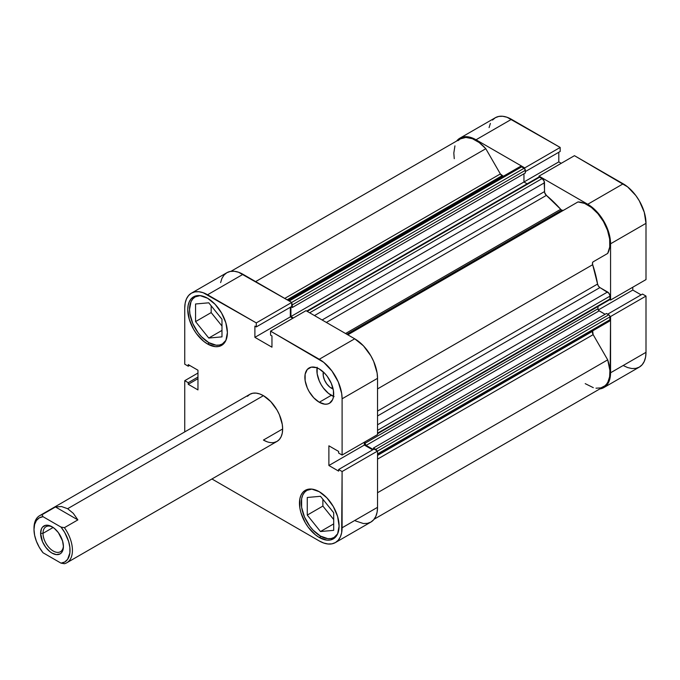 <?xml version="1.0" encoding="UTF-8"?>
<svg xmlns="http://www.w3.org/2000/svg" width="680" height="680" viewBox="0 0 680 680"><rect width="100%" height="100%" fill="white"/><g stroke="black" fill="none" stroke-linecap="round" stroke-linejoin="round"><path stroke-width="1.02" d="M320.484 536.104A27.183 15.691 60 0 1 302.727 512.15A27.183 15.691 60 0 1 306.892 490.373A27.183 15.691 60 0 1 311.865 489.098L306.892 490.373L304.504 492.354L302.727 495.167L301.631 498.704L301.631 507.356L304.504 517.012L309.8 526.201L313.123 530.17L320.484 536.104A27.183 15.691 60 0 0 334.067 537.455L331.16 538.526L327.837 538.662L320.484 536.104M208.769 342.618A27.183 15.691 60 0 1 191.012 318.665A27.183 15.691 60 0 1 195.185 296.888A27.183 15.691 60 0 1 200.149 295.613L195.185 296.888L192.788 298.868L191.012 301.682L189.55 309.332L189.924 313.871L192.788 323.527L198.093 332.716L201.416 336.685L208.769 342.618A27.183 15.691 60 0 0 222.36 343.961L219.453 345.041L216.13 345.176L208.769 342.618M331.287 388.11L332.699 387.294L331.287 388.11L329.698 387.013L326.757 383.902L324.496 380.001L323.28 375.896L323.332 371.977A11.551 6.672 60 0 0 331.287 388.11A11.551 6.672 60 0 0 333.115 388.926L331.287 388.11M317.05 367.88A20.383 11.772 -120 0 0 331.287 395.326L319.277 402.262A20.383 11.772 60 0 1 305.966 384.293A20.383 11.772 60 0 1 309.085 367.965A20.383 11.772 60 0 1 319.277 368.968L316.464 367.668L311.27 367.149L307.292 369.444L305.142 374.204L305.142 380.698L307.292 387.94L309.085 391.501L313.76 397.808L319.277 402.262L324.793 404.175L327.284 404.073L329.469 403.265L332.596 399.67L333.421 397.026L333.421 390.532L331.262 383.291L327.284 376.397L324.793 373.422L319.277 368.968A20.383 11.772 60 0 1 332.596 386.937A20.383 11.772 60 0 1 329.469 403.265A20.383 11.772 60 0 1 319.277 402.262L331.287 395.326A20.383 11.772 -120 0 0 333.523 396.414M319.277 537.489L321.087 536.443L319.277 537.489L326.868 540.133L330.293 539.988L333.293 538.883A28.033 16.184 60 0 1 319.277 537.489A28.033 16.184 60 0 1 300.968 512.796A28.033 16.184 60 0 1 305.269 490.331L302.804 492.379L300.968 495.278L299.837 498.916L299.837 507.85L300.968 512.796L305.269 522.699L308.269 527.281L315.409 534.82L319.277 537.489M319.277 491.716A28.033 16.184 60 0 1 337.594 516.417A28.033 16.184 60 0 1 333.293 538.883L335.758 536.835L337.594 533.936L339.099 526.048L337.594 516.417L333.293 506.515L326.868 497.845L319.277 491.716L311.695 489.081L308.269 489.217L305.269 490.331A28.033 16.184 60 0 1 319.277 491.716M207.57 344.003L209.381 342.958L207.57 344.003L215.152 346.638L218.577 346.502L221.587 345.398A28.033 16.184 60 0 1 207.57 344.003A28.033 16.184 60 0 1 189.261 319.302A28.033 16.184 60 0 1 193.554 296.846L191.089 298.894L189.261 301.793L188.131 305.43L187.748 309.68L189.261 319.302L193.554 329.214L196.562 333.795L203.702 341.334L207.57 344.003M207.57 298.231A28.033 16.184 60 0 1 225.879 322.932A28.033 16.184 60 0 1 221.587 345.398L224.051 343.349L225.879 340.45L227.392 332.562L225.879 322.932L221.587 313.029L215.152 304.351L207.57 298.231L199.988 295.596L196.562 295.732L193.554 296.846A28.033 16.184 60 0 1 207.57 298.231M274.1 442.476L277.015 441.405L279.403 439.416L281.18 436.602L282.276 433.075L282.642 428.961L263.423 440.054L282.642 428.961L282.276 424.413L279.403 414.757L277.015 410.014L270.776 401.608L263.423 395.666A27.183 15.691 60 0 1 281.18 419.62A27.183 15.691 60 0 1 277.015 441.405A27.183 15.691 60 0 1 263.423 440.054L267.172 441.796M332.817 511.649A11.551 6.672 60 0 1 331.253 509.694L332.971 511.81M221.111 318.163A11.551 6.672 60 0 1 219.547 316.208L221.263 318.317M355.47 520.923L363.451 523.54L367.396 523.379L370.855 522.096A32.274 18.632 -120 0 0 377.536 507.322L342.1 527.782L342.1 471.529L377.536 451.069L377.536 507.322L377.536 451.069L374.051 449.055L338.615 469.514L342.1 471.529L341.666 532.669L340.365 536.869L338.257 540.2L335.418 542.555L331.959 543.838L328.015 543.991L323.731 543.023L319.277 540.957L211.93 478.983L319.277 540.957A32.274 18.632 60 0 0 335.418 542.555L370.855 522.096L373.694 519.741L375.802 516.409L377.102 512.21L377.536 507.322L342.1 527.782A32.274 18.632 60 0 1 335.418 542.555M354.714 338.801L319.277 359.261L270.563 331.135L305.991 310.675L354.714 338.801L305.991 310.675L270.563 331.135L323.731 362.338L331.959 371.025L338.257 381.93L341.666 393.397L342.1 398.795L342.1 455.048L338.615 453.033L338.615 451.427L328.89 445.808L328.89 465.502L338.615 471.121L338.615 469.514L338.615 471.121L328.89 465.502L364.327 445.052L364.327 442.221L364.327 445.052L372.657 449.863L364.327 445.052L328.89 465.502L328.89 445.808L338.615 451.427L338.615 453.033L342.1 455.048L342.1 398.795L377.536 378.335L377.102 372.938L373.694 361.471L370.855 355.835L363.451 345.848L354.714 338.801L319.277 359.261A32.274 18.632 60 0 1 342.1 398.795L377.536 378.335L377.536 434.588L377.536 378.335A32.274 18.632 -120 0 0 354.714 338.801M191.429 293.165L226.865 272.714A32.274 18.632 -120 0 1 243.006 274.312L207.57 294.763L243.006 274.312L291.728 302.438L256.292 322.898L207.57 294.763A32.274 18.632 60 0 0 191.429 293.165A32.274 18.632 60 0 0 184.748 307.947L184.748 364.2L188.232 366.214L189.626 365.406L188.232 366.214L188.232 364.599L197.956 370.217L197.956 389.912L188.232 384.302L188.232 382.687L184.748 380.681L184.748 431.902L184.748 380.681L188.232 382.687L188.232 384.302L197.956 389.912L197.956 370.217L188.232 364.599L188.232 366.214L184.748 364.2L184.748 307.947L185.19 303.059L186.481 298.86L188.598 295.519L191.429 293.165L194.888 291.89L198.84 291.728L203.116 292.706L256.292 322.898L256.292 326.918L254.898 326.111L254.898 337.348L271.957 347.191L271.957 335.962L270.563 335.155L270.563 331.135L270.563 335.155L271.957 335.962L271.957 347.191L254.898 337.348L290.334 316.889L290.334 307.267L290.334 316.889L292.782 318.3L290.334 316.889L254.898 337.348L254.898 326.111L256.292 326.918L291.728 306.459L291.728 302.438L238.552 272.247L234.269 271.269L230.325 271.43L226.865 272.714L224.026 275.069L221.918 278.4L220.618 282.6M34.008 528.836A27.183 15.691 60 0 1 39.627 515.687L249.832 394.324A27.183 15.691 60 0 1 263.423 395.666L259.675 393.933L256.071 393.116L252.748 393.244L249.832 394.324L247.444 396.304M184.748 380.681L197.956 373.048L184.748 380.681M377.536 434.588L342.1 455.048L377.536 434.588M188.232 384.302L197.956 378.683L188.232 384.302M188.232 382.687L197.956 377.069L188.232 382.687M288.252 300.433L519.979 166.651A3.4 1.964 -120 0 1 521.679 166.821L289.247 301.01L521.679 166.821L524.144 168.24A1.7 0.977 -120 0 1 525.342 170.323L292.315 304.861L292.315 307.496L292.315 304.861L525.342 170.323L525.342 172.958L292.315 307.496L291.125 306.808L292.315 307.496L525.342 172.958L525.342 170.323L524.144 168.24L291.712 302.43L291.728 306.459L256.292 326.918L256.292 322.898L524.144 168.24L520.761 166.498L519.461 167.246M374.051 449.055L377.536 451.069L342.1 471.529L338.615 469.514L374.051 449.055M211.174 305.796L211.174 312.587L221.986 326.043L211.174 312.587L211.174 305.796M322.881 499.281L322.881 506.081L333.693 519.529L322.881 506.081L322.881 499.281M317.152 367.268L317.152 373.762L319.302 381.004L321.096 384.565L323.28 387.898L328.482 393.38L334.101 396.627M225.947 340.298A27.183 15.691 60 0 1 222.36 343.961L225.947 340.298M221.986 336.863L221.986 319.243L208.769 302.812L195.559 303.986L195.559 321.606L211.174 312.587L195.559 321.606L208.769 338.045L221.986 330.412L208.769 338.045L221.986 336.863L221.986 319.243L208.769 302.812L195.559 303.986L195.559 321.606L208.769 338.045L221.986 336.863M337.662 533.783A27.183 15.691 60 0 1 334.067 537.455L337.654 533.783M333.693 530.349L333.693 512.729L320.484 496.298L307.267 497.479L307.267 515.091L322.881 506.081L307.267 515.091L320.484 531.531L333.693 523.898L320.484 531.531L333.693 530.349L333.693 512.729L320.484 496.298L307.267 497.479L307.267 515.091L320.484 531.531L333.693 530.349M556.81 214.157A84.932 49.036 -120 0 0 556.121 213.401L556.81 214.157L556.121 213.401A84.932 49.036 -120 0 1 556.81 214.157M554.319 214.438A84.932 49.036 60 0 1 555.008 215.194L554.319 214.438M459.892 138.176A32.274 18.632 60 0 1 476.034 139.774L511.471 119.314A32.274 18.632 -120 0 0 495.329 117.717L459.892 138.176A32.274 18.632 60 0 0 456.646 141.032L459.892 138.176L463.352 136.893L467.296 136.731L471.58 137.708L476.034 139.774L511.471 119.314L560.184 147.441L524.756 167.9L476.034 139.774L524.756 167.9L524.756 168.784L524.756 167.9L560.184 147.441L507.017 117.249L502.733 116.28L498.788 116.433L495.329 117.717L492.49 120.071M610.563 300.05L646 279.591L646 223.338L610.563 243.797L610.563 300.05L609.798 299.608L610.563 300.05L646 279.591L646 223.338L644.266 212.245L639.319 200.846L635.86 195.568L627.631 186.881L574.456 155.678L623.178 183.804L587.741 204.263L596.479 211.31L600.423 216.028L603.883 221.298L608.829 232.704L610.563 243.797L610.563 300.05M539.019 177.021L539.019 176.137L587.741 204.263L539.019 176.137L574.456 155.678L539.019 176.137L539.019 177.021M609.798 316.089L610.563 316.531L610.13 377.672L608.829 381.871L606.721 385.203L603.883 387.566L599.777 388.951A32.274 18.632 60 0 0 603.883 387.566A32.274 18.632 60 0 0 610.563 372.784L646 352.325L646 296.072L642.515 294.058L607.673 314.177L642.515 294.058L646 296.072L610.563 316.531L610.563 372.784L646 352.325L646 296.072L610.563 316.531L609.798 316.089M623.178 365.508L627.631 367.565L631.915 368.543L635.86 368.381L639.319 367.106L642.149 364.752L644.266 361.411L645.558 357.212L646 352.325A32.274 18.632 -120 0 1 639.319 367.106L603.883 387.566M641.121 294.865L632.791 290.054L632.791 287.224L632.791 290.054L598.307 309.961L632.791 290.054L641.121 294.865M561.246 163.31L558.798 161.891L558.798 152.269L558.798 161.891L523.957 182.002L558.798 161.891L561.246 163.31M560.184 151.462L560.184 147.441L560.184 151.462L525.342 171.581L560.184 151.462M490.382 123.411L489.081 127.602M623.178 183.804L587.741 204.263A32.274 18.632 60 0 1 610.563 243.797L646 223.338A32.274 18.632 -120 0 0 623.178 183.804M43.01 533.332A14.441 8.338 -120 0 0 52.93 550.842A14.441 8.338 -120 0 0 63.41 545.785A14.441 8.338 60 0 1 60.435 551.726A14.441 8.338 60 0 1 49.308 547.859A14.441 8.338 60 0 1 43.01 533.332L53.159 527.467L43.01 533.332A14.441 8.338 60 0 1 46.002 526.719A14.441 8.338 60 0 1 52.632 527.119A14.441 8.338 -120 0 0 43.01 533.332L40.605 533.332L43.01 533.332M63.427 546.508A16.141 9.316 60 0 1 52.02 553.095A16.141 9.316 60 0 1 40.605 533.332L42.526 541.764L45.679 547.213L49.793 551.557L52.02 553.095L56.38 554.616L60.086 553.894L61.506 552.712L62.56 551.046L63.427 546.508L62.56 540.965L58.361 532.619L54.247 528.284L49.793 525.708L45.679 525.3L42.526 527.119L41.471 528.785L40.605 533.332A16.141 9.316 60 0 1 52.02 526.745A16.141 9.316 60 0 1 63.427 546.508M39.627 515.687A27.183 15.691 60 0 1 42.015 514.726L43.027 516.698L61.004 527.077L64.422 527.663L77.877 519.894L73.27 513.315L67.634 508.708L263.423 395.666L67.634 508.708L73.27 513.315L77.877 519.894L64.422 527.663A27.183 15.691 60 0 1 66.81 562.76A27.183 15.691 60 0 1 64.422 563.72A27.183 15.691 -120 0 0 64.422 527.663L61.004 527.077L64.745 532.542L68.663 541.552L69.878 547.51L69.878 552.95L67.617 559.334L64.745 561.994L61.004 563.142L43.027 552.755L39.287 547.298L36.422 541.322L34.612 535.262L34 529.516L34.612 524.476L36.422 520.498L39.287 517.846L43.027 516.698L61.004 527.077A25.483 14.713 60 0 1 70.031 550.324A25.483 14.713 60 0 1 61.004 563.142L64.422 563.72L61.004 563.142L43.027 552.755A25.483 14.713 60 0 1 34 529.516A25.483 14.713 60 0 1 43.027 516.698L42.015 514.726L55.471 506.957L61.506 506.523L67.634 508.708L61.506 506.523L55.471 506.957L42.015 514.726A27.183 15.691 -120 0 0 34 528.13L34 529.516M362.814 326.153A84.932 49.036 -120 0 0 362.125 325.397L362.814 326.153M77.877 519.894L55.471 506.957L77.877 519.894M563.423 210.332L561.722 210.171L346.817 334.245L561.722 210.171A3.4 1.964 -120 0 0 563.397 210.35M230.971 271.32L460.317 138.907A31.424 18.148 -120 0 1 485.8 148.716L255.637 281.596L485.8 148.716L500.352 173.927A3.4 1.964 -120 0 0 502.052 175.72L287.147 299.795L502.052 175.72A3.4 1.964 -120 0 0 503.081 176.043L287.946 300.254L503.081 176.043L500.352 173.927L485.8 148.716L479.247 142.588L472.379 138.703L465.868 137.436L460.317 138.907L458.082 140.632M306.714 311.091L538.789 177.097A1.7 0.977 -120 0 1 539.639 177.182L307.207 311.372L539.639 177.182L542.096 178.611L309.672 312.8L542.096 178.611A3.4 1.964 -120 0 1 544.501 182.767L314.475 315.571L544.501 182.767L544.501 191.59L322.116 319.982L544.501 191.59A3.4 1.964 -120 0 0 546.388 195.389L560.694 209.304A3.4 1.964 -120 0 0 561.722 210.171L560.694 209.304L345.55 333.514L560.694 209.304A95.132 54.918 -120 0 0 546.388 195.389L326.349 322.43L546.388 195.389L544.637 192.593L544.093 180.99L542.096 178.611L539.172 177.021L538.526 177.404M503.667 176.069A95.132 54.918 -120 0 0 503.081 176.043L503.667 176.069M377.536 455.43L592.671 331.219A95.132 54.918 -120 0 0 592.943 330.709L592.671 331.219A3.4 1.964 -120 0 0 593.147 334.645L592.671 331.219L377.536 455.43M377.536 411.085L597.575 284.053A95.132 54.918 -120 0 0 592.671 264.699L377.536 388.909L592.671 264.699L592.476 262.93L593.147 261.825L607.699 253.419L609.731 247.019L609.663 239.054L607.504 230.282L603.457 221.544L597.907 213.673L591.396 207.417L584.537 203.371L577.975 201.934L347.811 334.815L577.975 201.934A31.424 18.148 -120 0 1 603.457 221.544A31.424 18.148 -120 0 1 607.699 253.419L593.147 261.825A3.4 1.964 -120 0 0 592.671 264.699L597.575 284.053A3.4 1.964 -120 0 0 599.921 287.58L598.417 286.101L597.575 284.053L377.536 411.085M585.216 383.648L593.308 387.668M595.986 388.195L600.89 387.889L604.962 385.773L606.594 384.081L607.928 381.99L609.611 376.779L609.9 370.473L607.699 359.856L593.147 334.645L607.699 359.856L377.536 492.737L607.699 359.856A31.424 18.148 -120 0 1 603.457 386.826L374.102 519.24M607.563 321.122L608.031 321.334M608.481 321.445L609.917 320.246L609.875 316.31L609.221 315.18L606.483 313.488L373.456 448.026L373.456 449.404L373.456 448.026L606.483 313.488L608.762 314.806L375.734 449.344L373.456 448.026L375.734 449.344L608.762 314.806A1.7 0.977 -120 0 1 609.968 316.889L377.536 451.078L609.968 316.889L609.968 319.736L377.536 453.925L609.968 319.736A3.4 1.964 -120 0 1 609.263 321.291L377.536 455.073M605.098 314.287L598.697 310.488L598.043 309.357L597.95 306.51L597.95 308.779L364.922 443.317L364.922 441.873L364.922 443.317L597.95 308.779A1.7 0.977 -120 0 0 599.156 310.853L366.129 445.392L364.922 443.317A1.7 0.977 60 0 0 366.129 445.392L373.26 449.514L366.129 445.392L599.156 310.853L605.098 314.287M608.762 299.693L609.611 299.778L609.968 298.996L609.917 295.587L608.898 293.233L599.921 287.58L607.563 291.992L377.536 424.796L607.563 291.992A3.4 1.964 -120 0 1 609.968 296.157L609.968 298.996L377.536 433.185L609.968 298.996A1.7 0.977 -120 0 1 609.611 299.778L377.536 433.763M527.127 183.829L523.957 182.002L523.957 173.748L523.957 182.002L527.127 183.829M454.937 145.869L453.815 153.034L454.257 158.686M376.848 450.848L375.734 449.344A1.7 0.977 60 0 1 376.771 450.627M293.386 317.959L290.929 316.54L290.929 306.918L290.929 316.54L523.957 182.002L290.929 316.54L293.386 317.959M291.728 303.322A1.7 0.977 60 0 1 292.315 304.861L291.575 303.144M377.536 459.127L593.147 334.645L377.536 459.127M500.352 173.927L284.75 298.409L500.352 173.927M377.536 415.973L599.921 287.58L377.536 415.973M377.536 430.346L609.968 296.157L377.536 430.346M309.111 489.09L306.892 490.373M197.404 295.604L195.185 296.888M224.587 342.677L222.36 343.961M336.294 536.171L334.067 537.455M66.81 562.76L277.015 441.405"/></g></svg>
